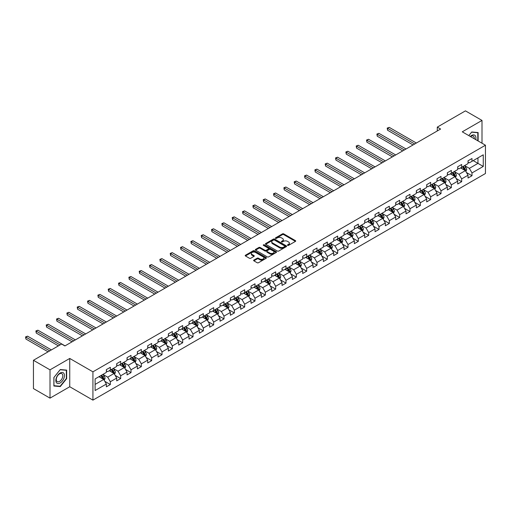 <?xml version="1.0" encoding="UTF-8"?>
<svg xmlns="http://www.w3.org/2000/svg" width="511" height="511" viewBox="0 0 511 511"><rect width="100%" height="100%" fill="white"/><g stroke="black" fill="none" stroke-linecap="round" stroke-linejoin="round"><path stroke-width="0.77" d="M287.616 245.376A0.645 0.37 0 0 0 288.53 245.376L295.435 241.39A0.92 0.53 0 0 0 295.703 241.013A0.92 0.53 0 0 0 295.435 240.636L283.733 233.878A0.92 0.53 0 0 0 282.43 233.878L275.525 237.87A0.645 0.37 0 0 0 276.432 238.394L277.326 237.877A2.945 1.699 0 0 1 281.491 237.877L282.462 238.439A2.945 1.699 0 0 1 283.324 239.646A2.945 1.699 0 0 1 282.462 240.847L281.574 241.358A0.645 0.37 0 0 0 282.481 241.888L283.375 241.371A2.945 1.699 0 0 1 287.533 241.371L288.511 241.933A2.945 1.699 0 0 1 289.373 243.134A2.945 1.699 0 0 1 288.511 244.335L287.616 244.852A0.645 0.37 0 0 0 287.616 245.376L287.616 244.852M253.89 260.08A0.92 0.53 0 0 0 253.622 260.457A0.92 0.53 0 0 0 253.89 260.834L257.174 262.731A0.92 0.53 0 0 0 258.477 262.731L266.148 258.298A0.92 0.53 0 0 0 266.416 257.921A0.92 0.53 0 0 0 266.148 257.55L254.44 250.792A0.92 0.53 0 0 0 253.143 250.792L245.472 255.219A0.92 0.53 0 0 0 245.203 255.596A0.92 0.53 0 0 0 245.472 255.973L249.438 258.259A0.92 0.53 0 0 0 250.735 258.259L254.018 256.369A0.92 0.53 0 0 0 254.286 255.992A0.92 0.53 0 0 0 254.018 255.615L252.051 254.478A2.459 1.418 0 0 1 251.335 253.475A2.459 1.418 0 0 1 252.849 252.166A2.459 1.418 0 0 1 255.532 252.472L263.235 256.918A2.459 1.418 0 0 1 263.957 257.921A2.459 1.418 0 0 1 262.437 259.237A2.459 1.418 0 0 1 259.76 258.93L258.477 258.189A0.92 0.53 0 0 0 257.174 258.189L253.89 260.08L253.89 260.834L257.174 258.949L257.174 258.189M69.745 358.447L50.008 369.843L33.445 360.281L33.445 388.584L50.008 398.139L69.745 386.744L92.925 400.132L92.925 371.829L69.745 358.447L69.745 386.744M482.007 143.221L482.007 120.43L462.27 131.825L485.45 145.213L92.925 371.829M482.007 120.43L465.444 110.868L437.295 127.124L437.295 130.944M33.445 360.281L61.595 344.031L64.91 345.941L440.61 129.034L437.295 127.124M277.396 251.054A0.92 0.53 0 0 0 278.693 251.054L286.364 246.628A0.92 0.53 0 0 0 286.633 246.251A0.92 0.53 0 0 0 286.364 245.874L274.663 239.116A0.92 0.53 0 0 0 273.359 239.116L265.688 243.549A0.92 0.53 0 0 0 265.42 243.919A0.92 0.53 0 0 0 265.688 244.296L277.396 251.054M263.702 245.516A0.645 0.37 0 0 1 264.359 245.606L276.247 252.466L268.582 256.892A0.92 0.53 0 0 1 267.285 256.892L255.583 250.135L258.866 248.25L258.866 247.49L255.583 249.381A0.92 0.53 0 0 0 255.308 249.758A0.92 0.53 0 0 0 255.583 250.135L255.583 249.381M258.866 248.25A0.92 0.53 0 0 1 260.163 248.25L260.163 247.49A0.92 0.53 0 0 0 258.866 247.49M260.163 247.49L264.909 250.23A0.92 0.53 0 0 0 266.212 250.23L268.39 248.972A0.92 0.53 0 0 0 268.658 248.595A0.92 0.53 0 0 0 268.39 248.218L263.446 245.369A0.645 0.37 0 0 1 264.359 244.839L276.253 251.712A0.92 0.53 0 0 1 276.528 252.089A0.92 0.53 0 0 1 276.253 252.46L276.253 251.712M92.925 400.132L485.45 173.51L485.45 145.213M104.819 381.334L110.344 384.528L110.344 381.736L116.706 378.063L116.706 380.855L120.679 378.562L120.679 375.77L127.041 372.097L127.041 374.889L131.014 372.596L131.014 369.804L137.37 366.132L137.37 368.923L141.349 366.63L141.349 363.838L147.705 360.166L147.705 362.957L151.678 360.664L151.678 357.872L158.04 354.2L158.04 356.991L162.013 354.698L162.013 351.907L168.368 348.234L168.368 351.031L172.348 348.732L172.348 345.941L178.703 342.268L178.703 345.066L182.676 342.766L182.676 339.975L189.038 336.308L189.038 339.1L193.011 336.8L193.011 334.009L199.373 330.342L199.373 333.134L203.346 330.834L203.346 328.043L209.702 324.376L209.702 327.168L213.675 324.868L213.675 322.077L220.037 318.41L220.037 321.202L224.01 318.902L224.01 316.111L230.372 312.445L230.372 315.236L234.345 312.936L234.345 310.145L240.7 306.479L240.7 309.27L244.68 306.97L244.68 304.179L251.035 300.513L251.035 303.304L255.008 301.011L255.008 298.213L261.37 294.547L261.37 297.338L265.343 295.045L265.343 292.254L271.699 288.581L271.699 291.372L275.678 289.079L275.678 286.288L282.034 282.615L282.034 285.406L286.007 283.113L286.007 280.322L292.369 276.649L292.369 279.44L296.342 277.147L296.342 274.356L302.704 270.683L302.704 273.474L306.677 271.181L306.677 268.39L313.032 264.717L313.032 267.509L317.005 265.215L317.005 262.424L323.367 258.751L323.367 261.543L327.34 259.249L327.34 256.458L333.702 252.785L333.702 255.577L337.675 253.284L337.675 250.492L344.031 246.819L344.031 249.611L348.01 247.318L348.01 244.526L354.366 240.853L354.366 243.645L358.339 241.352L358.339 238.56L364.701 234.888L364.701 237.679L368.674 235.386L368.674 232.594L375.029 228.922L375.029 231.713L379.009 229.42L379.009 226.629L385.364 222.956L385.364 225.747L389.337 223.454L389.337 220.663L395.699 216.99L395.699 219.781L399.672 217.488L399.672 214.697L406.034 211.024L406.034 213.815L410.007 211.522L410.007 208.731L416.363 205.058L416.363 207.849L420.336 205.556L420.336 202.765L426.698 199.092L426.698 201.883L430.671 199.59L430.671 196.799L437.033 193.126L437.033 195.917L441.006 193.624L441.006 190.833L447.361 187.16L447.361 189.951L451.341 187.658L451.341 184.867L457.696 181.194L457.696 183.986L461.669 181.692L461.669 178.901L468.031 175.228L468.031 178.02L472.004 175.727L472.004 172.935L483.265 166.433L483.265 154.807L477.964 157.867L477.964 163.373L483.265 166.433M110.344 384.528L106.371 386.821L106.371 384.029L95.11 390.532L95.11 378.907L106.371 372.404L106.371 369.613L110.344 367.32L110.344 370.111L116.706 366.438L116.706 363.647L120.679 361.354L120.679 364.145L127.041 360.472L127.041 357.681L131.014 355.388L131.014 358.179L137.37 354.506L137.37 351.715L141.349 349.422L141.349 352.213L147.705 348.54L147.705 345.749L151.678 343.456L151.678 346.247L158.04 342.574L158.04 339.783L162.013 337.49L162.013 340.281L168.368 336.608L168.368 333.817L172.348 331.524L172.348 334.315L178.703 330.643L178.703 327.851L182.676 325.558L182.676 328.349L189.038 324.677L189.038 321.885L193.011 319.592L193.011 322.384L199.373 318.711L199.373 315.919L203.346 313.626L203.346 316.418L209.702 312.751L209.702 309.953L213.675 307.66L213.675 310.452L220.037 306.785L220.037 303.988L224.01 301.694L224.01 304.486L230.372 300.819L230.372 298.028L234.345 295.728L234.345 298.52L240.7 294.853L240.7 292.062L244.68 289.763L244.68 292.554L251.035 288.887L251.035 286.096L255.008 283.797L255.008 286.588L261.37 282.922L261.37 280.13L265.343 277.831L265.343 280.622L271.699 276.956L271.699 274.164L275.678 271.865L275.678 274.656L282.034 270.99L282.034 268.198L286.007 265.899L286.007 268.69L292.369 265.024L292.369 262.232L296.342 259.933L296.342 262.731L302.704 259.058L302.704 256.267L306.677 253.973L306.677 256.765L313.032 253.092L313.032 250.301L317.005 248.007L317.005 250.799L323.367 247.126L323.367 244.335L327.34 242.042L327.34 244.833L333.702 241.16L333.702 238.369L337.675 236.076L337.675 238.867L344.031 235.194L344.031 232.403L348.01 230.11L348.01 232.901L354.366 229.228L354.366 226.437L358.339 224.144L358.339 226.935L364.701 223.262L364.701 220.471L368.674 218.178L368.674 220.969L375.029 217.296L375.029 214.505L379.009 212.212L379.009 215.003L385.364 211.33L385.364 208.539L389.337 206.246L389.337 209.037L395.699 205.365L395.699 202.573L399.672 200.28L399.672 203.071L406.034 199.399L406.034 196.607L410.007 194.314L410.007 197.105L416.363 193.433L416.363 190.641L420.336 188.348L420.336 191.14L426.698 187.467L426.698 184.675L430.671 182.382L430.671 185.174L437.033 181.501L437.033 178.709L441.006 176.416L441.006 179.208L447.361 175.535L447.361 172.744L451.341 170.45L451.341 173.242L457.696 169.569L457.696 166.778L461.669 164.485L461.669 167.276L468.031 163.603L468.031 160.812L472.004 158.519L472.004 161.31L483.265 154.807M109.29 370.724L114.055 373.477L107.7 377.15L102.928 374.397M106.371 370.877L107.7 371.638L110.344 370.111M107.7 377.15L110.344 381.736M114.055 373.477L116.706 378.063M119.619 364.758L124.39 367.511L118.028 371.184L113.263 368.431M116.706 364.911L118.028 365.672L120.679 364.145M118.028 371.184L120.679 375.77M124.39 367.511L127.041 372.097M129.954 358.792L134.725 361.545L128.363 365.218L123.592 362.465M127.041 358.946L128.363 359.712L131.014 358.179M128.363 365.218L131.014 369.804M134.725 361.545L137.37 366.132M140.289 352.826L145.054 355.579L138.698 359.252L133.927 356.499M137.37 352.98L138.698 353.746L141.349 352.213M138.698 359.252L141.349 363.838M145.054 355.579L147.705 360.166M150.617 346.86L155.389 349.613L149.027 353.286L144.262 350.533M147.705 347.014L149.027 347.78L151.678 346.247M149.027 353.286L151.678 357.872M155.389 349.613L158.04 354.2M160.952 340.894L165.724 343.648L159.362 347.32L154.597 344.567M158.04 341.048L159.362 341.814L162.013 340.281M159.362 347.32L162.013 351.907M165.724 343.648L168.368 348.234M171.287 334.929L176.052 337.682L169.697 341.354L164.925 338.601M168.368 335.082L169.697 335.848L172.348 334.315M169.697 341.354L172.348 345.941M176.052 337.682L178.703 342.268M181.616 328.963L186.387 331.716L180.032 335.388L175.26 332.635M178.703 329.116L180.032 329.882L182.676 328.349M180.032 335.388L182.676 339.975M186.387 331.716L189.038 336.308M191.951 322.997L196.722 325.75L190.36 329.423L185.595 326.67M189.038 323.15L190.36 323.917L193.011 322.384M190.36 329.423L193.011 334.009M196.722 325.75L199.373 330.342M202.286 317.031L207.051 319.784L200.695 323.457L195.924 320.704M199.373 317.184L200.695 317.951L203.346 316.418M200.695 323.457L203.346 328.043M207.051 319.784L209.702 324.376M212.621 311.065L217.386 313.818L211.03 317.491L206.259 314.738M209.702 311.218L211.03 311.985L213.675 310.452M211.03 317.491L213.675 322.077M217.386 313.818L220.037 318.41M222.949 305.099L227.721 307.852L221.359 311.525L216.594 308.772M220.037 305.252L221.359 306.019L224.01 304.486M221.359 311.525L224.01 316.111M227.721 307.852L230.372 312.445M233.284 299.133L238.056 301.886L231.694 305.559L226.922 302.806M230.372 299.286L231.694 300.053L234.345 298.52M231.694 305.559L234.345 310.145M238.056 301.886L240.7 306.479M243.619 293.167L248.384 295.92L242.029 299.593L237.257 296.84M240.7 293.32L242.029 294.087L244.68 292.554M242.029 299.593L244.68 304.179M248.384 295.92L251.035 300.513M253.948 287.201L258.719 289.954L252.357 293.627L247.592 290.874M251.035 287.354L252.357 288.121L255.008 286.588M252.357 293.627L255.008 298.213M258.719 289.954L261.37 294.547M264.283 281.235L269.054 283.988L262.692 287.661L257.927 284.908M261.37 281.389L262.692 282.155L265.343 280.622M262.692 287.661L265.343 292.254M269.054 283.988L271.699 288.581M274.618 275.269L279.383 278.022L273.027 281.695L268.256 278.942M271.699 275.423L273.027 276.189L275.678 274.656M273.027 281.695L275.678 286.288M279.383 278.022L282.034 282.615M284.946 269.303L289.718 272.056L283.362 275.729L278.591 272.976M282.034 269.457L283.362 270.223L286.007 268.69M283.362 275.729L286.007 280.322M289.718 272.056L292.369 276.649M295.281 263.337L300.053 266.09L293.691 269.763L288.926 267.01M292.369 263.491L293.691 264.257L296.342 262.731M293.691 269.763L296.342 274.356M300.053 266.09L302.704 270.683M305.616 257.372L310.381 260.125L304.026 263.797L299.254 261.044M302.704 257.525L304.026 258.291L306.677 256.765M304.026 263.797L306.677 268.39M310.381 260.125L313.032 264.717M315.951 251.406L320.716 254.159L314.361 257.831L309.589 255.078M313.032 251.559L314.361 252.325L317.005 250.799M314.361 257.831L317.005 262.424M320.716 254.159L323.367 258.751M326.28 245.44L331.051 248.193L324.689 251.866L319.924 249.113M323.367 245.593L324.689 246.359L327.34 244.833M324.689 251.866L327.34 256.458M331.051 248.193L333.702 252.785M336.615 239.474L341.386 242.233L335.024 245.9L330.253 243.147M333.702 239.627L335.024 240.394L337.675 238.867M335.024 245.9L337.675 250.492M341.386 242.233L344.031 246.819M346.95 233.508L351.715 236.267L345.359 239.934L340.588 237.181M344.031 233.661L345.359 234.428L348.01 232.901M345.359 239.934L348.01 244.526M351.715 236.267L354.366 240.853M357.278 227.548L362.05 230.301L355.688 233.968L350.923 231.215M354.366 227.695L355.688 228.462L358.339 226.935M355.688 233.968L358.339 238.56M362.05 230.301L364.701 234.888M367.613 221.582L372.385 224.335L366.023 228.002L361.251 225.249M364.701 221.729L366.023 222.496L368.674 220.969M366.023 228.002L368.674 232.594M372.385 224.335L375.029 228.922M377.948 215.616L382.713 218.369L376.358 222.036L371.586 219.283M375.029 215.77L376.358 216.53L379.009 215.003M376.358 222.036L379.009 226.629M382.713 218.369L385.364 222.956M388.277 209.651L393.048 212.404L386.693 216.07L381.921 213.317M385.364 209.804L386.693 210.564L389.337 209.037M386.693 216.07L389.337 220.663M393.048 212.404L395.699 216.99M398.612 203.685L403.383 206.438L397.021 210.104L392.256 207.351M395.699 203.838L397.021 204.598L399.672 203.071M397.021 210.104L399.672 214.697M403.383 206.438L406.034 211.024M408.947 197.719L413.712 200.472L407.356 204.138L402.585 201.385M406.034 197.872L407.356 198.632L410.007 197.105M407.356 204.138L410.007 208.731M413.712 200.472L416.363 205.058M419.276 191.753L424.047 194.506L417.691 198.179L412.92 195.419M416.363 191.906L417.691 192.666L420.336 191.14M417.691 198.179L420.336 202.765M424.047 194.506L426.698 199.092M429.61 185.787L434.382 188.54L428.02 192.213L423.255 189.453M426.698 185.94L428.02 186.7L430.671 185.174M428.02 192.213L430.671 196.799M434.382 188.54L437.033 193.126M439.945 179.821L444.717 182.574L438.355 186.247L433.584 183.494M437.033 179.974L438.355 180.734L441.006 179.208M438.355 186.247L441.006 190.833M444.717 182.574L447.361 187.16M450.28 173.855L455.046 176.608L448.69 180.281L443.918 177.528M447.361 174.008L448.69 174.768L451.341 173.242M448.69 180.281L451.341 184.867M455.046 176.608L457.696 181.194M460.609 167.889L465.38 170.642L459.019 174.315L454.253 171.562M457.696 168.042L459.019 168.809L461.669 167.276M459.019 174.315L461.669 178.901M465.38 170.642L468.031 175.228M473.199 160.62L477.964 163.373L469.353 168.349L464.582 165.596M468.031 162.076L469.353 162.843L472.004 161.31M469.353 168.349L472.004 172.935M50.008 369.843L50.008 398.139M95.11 384.413L103.727 379.443L98.955 376.69M103.727 379.443L106.371 384.029M466.473 172.533L472.004 175.727M456.138 178.499L461.669 181.692M445.809 184.465L451.341 187.658M435.474 190.431L441.006 193.624M425.139 196.396L430.671 199.59M414.811 202.362L420.336 205.556M404.476 208.328L410.007 211.522M394.141 214.294L399.672 217.488M383.806 220.26L389.337 223.454M373.477 226.226L379.009 229.42M363.142 232.192L368.674 235.386M352.807 238.158L358.339 241.352M342.479 244.124L348.01 247.318M332.144 250.09L337.675 253.284M321.809 256.056L327.34 259.249M311.48 262.022L317.005 265.215M301.145 267.988L306.677 271.181M290.81 273.953L296.342 277.147M280.475 279.919L286.007 283.113M270.147 285.885L275.678 289.079M259.812 291.851L265.343 295.045M249.477 297.817L255.008 301.011M239.148 303.783L244.68 306.97M228.813 309.749L234.345 312.936M218.478 315.715L224.01 318.902M208.149 321.675L213.675 324.868M197.814 327.64L203.346 330.834M187.48 333.606L193.011 336.8M177.151 339.572L182.676 342.766M166.816 345.538L172.348 348.732M156.481 351.504L162.013 354.698M146.146 357.47L151.678 360.664M135.817 363.436L141.349 366.63M125.482 369.402L131.014 372.596M115.147 375.368L120.679 378.562M478.13 140.985L478.13 132.553L471.736 131.985L468.823 135.613M53.879 386.016L60.272 386.591L66.666 378.638L66.666 370.111L60.272 369.542L53.879 377.495L53.879 386.016M66.334 378.447L66.666 378.638M59.595 386.195L60.272 386.591M287.872 245.465L288.511 245.101A2.945 1.699 0 0 0 289.373 243.9L289.373 243.134M283.324 239.646L283.324 240.406A2.945 1.699 0 0 1 282.462 241.607L281.829 241.978M295.435 240.636L295.435 241.39L283.733 234.645A0.92 0.53 0 0 0 282.43 234.645L275.78 238.484M286.364 245.874L286.364 246.628L274.663 239.883A0.92 0.53 0 0 0 273.359 239.883L265.701 244.303L265.688 243.549M284.742 246.513A0.645 0.37 0 0 0 284.742 245.989L274.471 240.055A0.645 0.37 0 0 0 273.557 240.055L272.612 240.598A2.945 1.699 0 0 0 271.75 241.799A2.945 1.699 0 0 0 272.612 243L279.638 247.056A2.945 1.699 0 0 0 283.797 247.056L284.742 246.513L284.742 247.279A0.645 0.37 0 0 0 284.927 247.017L284.927 246.251M271.75 241.799L271.75 242.565A2.945 1.699 0 0 0 272.612 243.766L272.612 243M284.742 247.279L283.797 247.822A2.945 1.699 0 0 1 279.638 247.822L272.612 243.766M260.163 248.25L264.909 250.99A0.92 0.53 0 0 0 266.212 250.99L268.39 249.738A0.92 0.53 0 0 0 268.658 249.362L268.658 248.595M269.834 253.073A2.459 1.418 0 0 0 272.516 253.379A2.459 1.418 0 0 0 274.037 252.07A2.459 1.418 0 0 0 273.315 251.061L270.6 249.496A0.92 0.53 0 0 0 269.297 249.496L267.119 250.754A0.92 0.53 0 0 0 266.851 251.131A0.92 0.53 0 0 0 267.119 251.508L269.834 253.073L269.834 253.839A2.459 1.418 0 0 0 272.516 254.146A2.459 1.418 0 0 0 274.037 252.83L274.037 252.07M266.851 251.131L266.851 251.891A0.92 0.53 0 0 0 267.119 252.268L267.119 251.508M269.834 253.839L267.119 252.268M263.957 257.921L263.957 258.687A2.459 1.418 0 0 1 262.437 260.003A2.459 1.418 0 0 1 259.76 259.69L258.477 258.949A0.92 0.53 0 0 0 257.174 258.949M251.335 253.475L251.335 254.242A2.459 1.418 0 0 0 252.051 255.245L252.051 254.478M254.005 256.375L252.051 255.245M266.148 257.55L266.148 258.298L254.44 251.559A0.92 0.53 0 0 0 253.143 251.559L245.484 255.979L245.472 255.219M465.904 171.549L466.69 169.563A2.485 1.431 -120 0 0 465.898 167.448L464.531 165.621M462.148 168.777L461.222 167.538M416.363 143.029L389.229 127.36L387.568 128.318L387.568 130.228L413.054 144.945M462.481 166.81L463.847 168.636A2.485 1.431 60 0 1 464.556 170.125L465.349 169.671A2.485 1.431 -120 0 0 464.64 168.176L463.273 166.35M462.653 166.707L464.167 168.732A1.265 0.728 60 0 1 464.397 169.115L465.349 169.671M387.568 130.228L387.204 128.108L414.708 143.987M387.204 128.108L389.229 127.36M477.389 132.49L477.798 132.726L477.798 140.793M468.836 135.619L471.608 132.17L477.798 132.726M475.703 139.586A6.087 3.513 120 0 0 474.649 135.16A6.087 3.513 120 0 0 470.292 136.456M474.234 138.737A4.612 2.664 120 0 0 473.307 136.092A4.612 2.664 120 0 0 470.554 136.609M60.138 382.963A6.087 3.513 120 0 0 64.443 375.502A6.087 3.513 120 0 0 60.138 373.017A6.087 3.513 120 0 0 55.833 380.471A6.087 3.513 120 0 0 60.138 382.963M59.538 381.404A4.612 2.664 120 0 0 62.546 377.342A4.612 2.664 120 0 0 61.837 373.65A4.612 2.664 120 0 0 59.538 373.873A4.612 2.664 120 0 0 56.523 377.936A4.612 2.664 120 0 0 57.232 381.634A4.612 2.664 120 0 0 59.538 381.404M53.949 377.437L60.138 369.734L66.334 370.283L66.334 378.542L60.138 386.246L53.949 385.69L53.949 377.437M65.919 370.047L66.334 370.283M455.569 177.515L456.361 175.529A2.485 1.431 -120 0 0 455.563 173.414L454.196 171.587M451.813 174.743L450.887 173.504M406.028 148.995L378.894 133.326L377.239 134.284L377.239 136.194L402.719 150.911M452.146 172.775L453.513 174.602A2.485 1.431 60 0 1 454.222 176.091L455.02 175.637A2.485 1.431 -120 0 0 454.305 174.142L452.938 172.316M452.318 172.673L453.838 174.698A1.265 0.728 60 0 1 454.062 175.081L455.02 175.637M377.239 136.194L376.875 134.074L404.373 149.953M376.875 134.074L378.894 133.326M445.234 183.481L446.026 181.494A2.485 1.431 -120 0 0 445.234 179.38L443.867 177.553M441.485 180.709L440.552 179.47M395.699 154.961L368.559 139.292L366.904 140.25L366.904 142.16L392.384 156.877M441.811 178.741L443.178 180.568A2.485 1.431 60 0 1 443.893 182.057L444.685 181.603A2.485 1.431 -120 0 0 443.976 180.108L442.609 178.282M441.983 178.639L443.503 180.664A1.265 0.728 60 0 1 443.733 181.047L444.685 181.603M366.904 142.16L366.54 140.04L394.045 155.919M366.54 140.04L368.559 139.292M434.906 189.447L435.691 187.46A2.485 1.431 -120 0 0 434.899 185.346L433.532 183.519M431.15 186.675L430.224 185.436M385.364 160.927L358.23 145.258L356.569 146.216L356.569 148.126L382.056 162.843M431.482 184.707L432.849 186.534A2.485 1.431 60 0 1 433.558 188.022L434.35 187.569A2.485 1.431 -120 0 0 433.641 186.074L432.274 184.247M431.654 184.605L433.168 186.63A1.265 0.728 60 0 1 433.398 187.013L434.35 187.569M356.569 148.126L356.205 146.005L383.71 161.885M356.205 146.005L358.23 145.258M424.571 195.413L425.356 193.426A2.485 1.431 -120 0 0 424.564 191.312L423.197 189.485M420.815 192.641L419.889 191.401M375.029 166.893L347.895 151.224L346.241 152.182L346.241 154.092L371.721 168.809M421.147 190.673L422.514 192.5A2.485 1.431 60 0 1 423.223 193.988L424.021 193.528A2.485 1.431 -120 0 0 423.306 192.04L421.939 190.213M421.32 190.571L422.833 192.596A1.265 0.728 60 0 1 423.063 192.979L424.021 193.528M346.241 154.092L345.877 151.971L373.375 167.851M345.877 151.971L347.895 151.224M414.236 201.379L415.028 199.392A2.485 1.431 -120 0 0 414.236 197.278L412.869 195.451M410.486 198.607L409.554 197.367M364.701 172.859L337.56 157.19L335.906 158.148L335.906 160.058L361.386 174.768M410.812 196.639L412.179 198.466A2.485 1.431 60 0 1 412.888 199.954L413.686 199.494A2.485 1.431 -120 0 0 412.977 198.006L411.611 196.179M410.985 196.537L412.505 198.562A1.265 0.728 60 0 1 412.735 198.945L413.686 199.494M335.906 160.058L335.542 157.937L363.04 173.817M335.542 157.937L337.56 157.19M403.907 207.345L404.693 205.358A2.485 1.431 -120 0 0 403.901 203.244L402.534 201.417M400.151 204.572L399.219 203.333M354.366 178.824L327.232 163.156L325.571 164.114L325.571 166.024L351.057 180.734M400.483 202.605L401.85 204.432A2.485 1.431 60 0 1 402.559 205.92L403.351 205.46A2.485 1.431 -120 0 0 402.642 203.972L401.276 202.145M400.656 202.503L402.17 204.528A1.265 0.728 60 0 1 402.4 204.911L403.351 205.46M325.571 166.024L325.207 163.903L352.711 179.783M325.207 163.903L327.232 163.156M393.572 213.311L394.358 211.324A2.485 1.431 -120 0 0 393.566 209.21L392.199 207.383M389.816 210.538L388.89 209.299M344.031 184.79L316.897 169.122L315.242 170.08L315.242 171.99L340.722 186.7M390.149 208.571L391.515 210.391A2.485 1.431 60 0 1 392.224 211.886L393.023 211.426A2.485 1.431 -120 0 0 392.307 209.938L390.941 208.111M390.321 208.469L391.835 210.494A1.265 0.728 60 0 1 392.065 210.877L393.023 211.426M315.242 171.99L314.878 169.869L342.376 185.749M314.878 169.869L316.897 169.122M383.237 219.276L384.029 217.29A2.485 1.431 -120 0 0 383.237 215.176L381.87 213.349M379.481 216.504L378.555 215.265M333.702 190.756L306.562 175.088L304.907 176.046L304.907 177.956L330.387 192.666M379.814 214.537L381.18 216.357A2.485 1.431 60 0 1 381.889 217.852L382.688 217.392A2.485 1.431 -120 0 0 381.979 215.904L380.612 214.077M379.986 214.435L381.506 216.46A1.265 0.728 60 0 1 381.736 216.843L382.688 217.392M304.907 177.956L304.543 175.835L332.041 191.714M304.543 175.835L306.562 175.088M372.909 225.242L373.694 223.256A2.485 1.431 -120 0 0 372.902 221.142L371.535 219.315M369.153 222.47L368.22 221.225M323.367 196.722L296.227 181.054L294.572 182.012L294.572 183.922L320.052 198.632M369.479 220.503L370.845 222.323A2.485 1.431 60 0 1 371.561 223.818L372.353 223.358A2.485 1.431 -120 0 0 371.644 221.87L370.277 220.043M369.651 220.401L371.171 222.426A1.265 0.728 60 0 1 371.401 222.809L372.353 223.358M294.572 183.922L294.208 181.801L321.713 197.68M294.208 181.801L296.227 181.054M362.574 231.202L363.359 229.222A2.485 1.431 -120 0 0 362.567 227.108L361.2 225.281M358.818 228.436L357.892 227.191M313.032 202.688L285.898 187.02L284.237 187.978L284.237 189.888L309.723 204.598M359.15 226.469L360.517 228.289A2.485 1.431 60 0 1 361.226 229.784L362.018 229.324A2.485 1.431 -120 0 0 361.309 227.836L359.942 226.009M359.322 226.367L360.836 228.391A1.265 0.728 60 0 1 361.066 228.775L362.018 229.324M284.237 189.888L283.873 187.767L311.378 203.646M283.873 187.767L285.898 187.02M352.239 237.168L353.031 235.188A2.485 1.431 -120 0 0 352.239 233.073L350.865 231.247M348.483 234.396L347.557 233.157M302.704 208.654L275.563 192.986L273.909 193.944L273.909 195.854L299.389 210.564M348.815 232.435L350.182 234.255A2.485 1.431 60 0 1 350.891 235.75L351.689 235.29A2.485 1.431 -120 0 0 350.974 233.802L349.607 231.975M348.987 232.333L350.508 234.357A1.265 0.728 60 0 1 350.738 234.741L351.689 235.29M273.909 195.854L273.545 193.733L301.043 209.612M273.545 193.733L275.563 192.986M341.904 243.134L342.696 241.154A2.485 1.431 -120 0 0 341.904 239.039L340.537 237.213M338.154 240.362L337.222 239.122M292.369 214.62L265.228 198.951L263.574 199.91L263.574 201.819L289.054 216.53M338.48 238.401L339.847 240.221A2.485 1.431 60 0 1 340.562 241.716L341.354 241.256A2.485 1.431 -120 0 0 340.645 239.761L339.278 237.941M338.652 238.298L340.173 240.323A1.265 0.728 60 0 1 340.403 240.707L341.354 241.256M263.574 201.819L263.21 199.699L290.714 215.578M263.21 199.699L265.228 198.951M331.575 249.1L332.361 247.12A2.485 1.431 -120 0 0 331.569 245.005L330.202 243.179M327.819 246.328L326.893 245.088M282.034 220.586L254.9 204.917L253.239 205.876L253.239 207.785L278.725 222.496M328.151 244.367L329.518 246.187A2.485 1.431 60 0 1 330.227 247.682L331.019 247.222A2.485 1.431 -120 0 0 330.31 245.727L328.943 243.907M328.324 244.264L329.838 246.289A1.265 0.728 60 0 1 330.068 246.672L331.019 247.222M253.239 207.785L252.875 205.665L280.379 221.544M252.875 205.665L254.9 204.917M321.24 255.066L322.026 253.086A2.485 1.431 -120 0 0 321.234 250.971L319.867 249.144M317.484 252.293L316.558 251.054M271.699 226.552L244.565 210.883L242.91 211.841L242.91 213.751L268.39 228.462M317.816 250.333L319.183 252.153A2.485 1.431 60 0 1 319.892 253.648L320.691 253.188A2.485 1.431 -120 0 0 319.975 251.693L318.609 249.873M317.989 250.23L319.503 252.255A1.265 0.728 60 0 1 319.733 252.638L320.691 253.188M242.91 213.751L242.546 211.631L270.044 227.51M242.546 211.631L244.565 210.883M310.905 261.032L311.697 259.051A2.485 1.431 -120 0 0 310.905 256.937L309.538 255.11M307.156 258.259L306.223 257.02M261.37 232.518L234.23 216.849L232.575 217.807L232.575 219.717L258.055 234.428M307.481 256.298L308.848 258.119A2.485 1.431 60 0 1 309.564 259.614L310.356 259.154A2.485 1.431 -120 0 0 309.647 257.659L308.28 255.839M307.654 256.196L309.174 258.221A1.265 0.728 60 0 1 309.404 258.604L310.356 259.154M232.575 219.717L232.211 217.597L259.709 233.47M232.211 217.597L234.23 216.849M300.577 266.998L301.362 265.017A2.485 1.431 -120 0 0 300.57 262.903L299.203 261.076M296.821 264.225L295.895 262.986M251.035 238.484L223.901 222.815L222.24 223.773L222.24 225.683L247.726 240.394M297.153 262.264L298.52 264.085A2.485 1.431 60 0 1 299.229 265.579L300.021 265.12A2.485 1.431 -120 0 0 299.312 263.625L297.945 261.804M297.325 262.162L298.839 264.187A1.265 0.728 60 0 1 299.069 264.57L300.021 265.12M222.24 225.683L221.876 223.562L249.381 239.435M221.876 223.562L223.901 222.815M290.242 272.963L291.027 270.983A2.485 1.431 -120 0 0 290.235 268.869L288.868 267.042M286.486 270.191L285.56 268.952M240.7 244.45L213.566 228.781L211.912 229.739L211.912 231.649L237.391 246.359M286.818 268.224L288.185 270.051A2.485 1.431 60 0 1 288.894 271.545L289.692 271.086A2.485 1.431 -120 0 0 288.977 269.591L287.61 267.77M286.99 268.128L288.504 270.153A1.265 0.728 60 0 1 288.734 270.536L289.692 271.086M211.912 231.649L211.548 229.528L239.046 245.401M211.548 229.528L213.566 228.781M279.907 278.929L280.699 276.943A2.485 1.431 -120 0 0 279.907 274.835L278.54 273.008M276.151 276.157L275.225 274.918M230.372 250.416L203.231 234.747L201.577 235.705L201.577 237.615L227.056 252.325M276.483 274.19L277.85 276.017A2.485 1.431 60 0 1 278.559 277.511L279.357 277.051A2.485 1.431 -120 0 0 278.648 275.557L277.281 273.736M276.655 274.094L278.176 276.119A1.265 0.728 60 0 1 278.406 276.502L279.357 277.051M201.577 237.615L201.213 235.494L228.711 251.367M201.213 235.494L203.231 234.747M269.578 284.895L270.364 282.909A2.485 1.431 -120 0 0 269.572 280.801L268.205 278.974M265.822 282.123L264.89 280.884M220.037 256.381L192.896 240.713L191.242 241.671L191.242 243.581L216.721 258.291M266.148 280.156L267.515 281.983A2.485 1.431 60 0 1 268.23 283.477L269.022 283.017A2.485 1.431 -120 0 0 268.313 281.523L266.946 279.702M266.327 280.06L267.841 282.085A1.265 0.728 60 0 1 268.071 282.468L269.022 283.017M191.242 243.581L190.878 241.46L218.382 257.333M190.878 241.46L192.896 240.713M259.243 290.861L260.029 288.875A2.485 1.431 -120 0 0 259.237 286.76L257.87 284.94M255.487 288.089L254.561 286.85M209.702 262.347L182.568 246.679L180.913 247.631L180.913 249.547L206.393 264.257M255.819 286.122L257.186 287.949A2.485 1.431 60 0 1 257.895 289.443L258.687 288.983A2.485 1.431 -120 0 0 257.978 287.489L256.611 285.668M255.992 286.026L257.506 288.051A1.265 0.728 60 0 1 257.736 288.434L258.687 288.983M180.913 249.547L180.543 247.426L208.047 263.299M180.543 247.426L182.568 246.679M248.908 296.827L249.7 294.841A2.485 1.431 -120 0 0 248.908 292.726L247.541 290.906M245.152 294.055L244.226 292.816M199.373 268.313L172.233 252.645L170.578 253.597L170.578 255.513L196.058 270.223M245.484 292.088L246.851 293.914A2.485 1.431 60 0 1 247.56 295.409L248.359 294.949A2.485 1.431 -120 0 0 247.65 293.455L246.276 291.634M245.657 291.992L247.177 294.017A1.265 0.728 60 0 1 247.407 294.4L248.359 294.949M170.578 255.513L170.214 253.392L197.712 269.265M170.214 253.392L172.233 252.645M238.58 302.793L239.365 300.807A2.485 1.431 -120 0 0 238.573 298.692L237.206 296.872M234.824 300.021L233.891 298.782M189.038 274.279L161.898 258.611L160.243 259.562L160.243 261.479L185.723 276.189M235.149 298.054L236.516 299.88A2.485 1.431 60 0 1 237.232 301.375L238.024 300.915A2.485 1.431 -120 0 0 237.315 299.42L235.948 297.594M235.322 297.958L236.842 299.983A1.265 0.728 60 0 1 237.072 300.366L238.024 300.915M160.243 261.479L159.879 259.358L187.384 275.231M159.879 259.358L161.898 258.611M228.245 308.759L229.03 306.772A2.485 1.431 -120 0 0 228.238 304.658L226.871 302.838M224.489 305.987L223.562 304.748M178.703 280.245L151.569 264.577L149.908 265.528L149.908 267.445L175.394 282.155M224.821 304.019L226.188 305.846A2.485 1.431 60 0 1 226.897 307.341L227.689 306.881A2.485 1.431 -120 0 0 226.98 305.386L225.613 303.56M224.993 303.924L226.507 305.948A1.265 0.728 60 0 1 226.737 306.332L227.689 306.881M149.908 267.445L149.544 265.318L177.049 281.197M149.544 265.318L151.569 264.577M217.91 314.725L218.695 312.738A2.485 1.431 -120 0 0 217.903 310.624L216.536 308.804M214.154 311.953L213.228 310.714M168.368 286.211L141.234 270.543L139.58 271.494L139.58 273.411L165.059 288.121M214.486 309.985L215.853 311.812A2.485 1.431 60 0 1 216.562 313.307L217.36 312.847A2.485 1.431 -120 0 0 216.645 311.352L215.278 309.525M214.658 309.89L216.172 311.914A1.265 0.728 60 0 1 216.402 312.298L217.36 312.847M139.58 273.411L139.216 271.284L166.714 287.163M139.216 271.284L141.234 270.543M207.575 320.691L208.367 318.704A2.485 1.431 -120 0 0 207.575 316.59L206.208 314.77M203.825 317.919L202.893 316.679M158.04 292.177L130.899 276.508L129.245 277.46L129.245 279.376L154.724 294.087M204.151 315.951L205.518 317.778A2.485 1.431 60 0 1 206.233 319.273L207.025 318.813A2.485 1.431 -120 0 0 206.316 317.318L204.949 315.491M204.323 315.855L205.844 317.88A1.265 0.728 60 0 1 206.074 318.264L207.025 318.813M129.245 279.376L128.881 277.249L156.385 293.129M128.881 277.249L130.899 276.508M197.246 326.657L198.032 324.67A2.485 1.431 -120 0 0 197.24 322.556L195.873 320.736M193.49 323.885L192.564 322.645M147.705 298.137L120.57 282.474L118.91 283.426L118.91 285.342L144.396 300.053M193.822 321.917L195.189 323.744A2.485 1.431 60 0 1 195.898 325.239L196.69 324.779A2.485 1.431 -120 0 0 195.981 323.284L194.614 321.457M193.995 321.821L195.509 323.846A1.265 0.728 60 0 1 195.739 324.23L196.69 324.779M118.91 285.342L118.546 283.215L146.05 299.095M118.546 283.215L120.57 282.474M186.911 332.623L187.697 330.636A2.485 1.431 -120 0 0 186.905 328.522L185.538 326.701M183.155 329.851L182.229 328.611M137.37 304.102L110.235 288.44L108.581 289.392L108.581 291.308L134.061 306.019M183.487 327.883L184.854 329.71A2.485 1.431 60 0 1 185.563 331.205L186.362 330.745A2.485 1.431 -120 0 0 185.646 329.25L184.279 327.423M183.66 327.787L185.174 329.806A1.265 0.728 60 0 1 185.404 330.195L186.362 330.745M108.581 291.308L108.217 289.181L135.715 305.061M108.217 289.181L110.235 288.44M176.576 338.589L177.368 336.602A2.485 1.431 -120 0 0 176.576 334.488L175.209 332.667M172.827 335.816L171.894 334.577M127.041 310.068L99.901 294.406L98.246 295.358L98.246 297.274L123.726 311.985M173.152 333.849L174.519 335.676A2.485 1.431 60 0 1 175.228 337.171L176.027 336.711A2.485 1.431 -120 0 0 175.318 335.216L173.951 333.389M173.325 333.753L174.845 335.772A1.265 0.728 60 0 1 175.075 336.161L176.027 336.711M98.246 297.274L97.882 295.147L125.38 311.027M97.882 295.147L99.901 294.406M166.247 344.555L167.033 342.568A2.485 1.431 -120 0 0 166.241 340.454L164.874 338.633M162.492 341.782L161.559 340.543M116.706 316.034L89.566 300.372L87.911 301.324L87.911 303.24L113.391 317.951M162.817 339.815L164.184 341.642A2.485 1.431 60 0 1 164.9 343.137L165.692 342.677A2.485 1.431 -120 0 0 164.983 341.182L163.616 339.355M162.996 339.713L164.51 341.738A1.265 0.728 60 0 1 164.74 342.127L165.692 342.677M87.911 303.24L87.547 301.113L115.052 316.992M87.547 301.113L89.566 300.372M155.912 350.52L156.698 348.534A2.485 1.431 -120 0 0 155.906 346.42L154.539 344.593M152.157 347.748L151.23 346.509M106.371 322L79.237 306.338L77.583 307.29L77.583 309.206L103.062 323.917M152.489 345.781L153.856 347.608A2.485 1.431 60 0 1 154.565 349.102L155.357 348.643A2.485 1.431 -120 0 0 154.648 347.148L153.281 345.321M152.661 345.679L154.175 347.704A1.265 0.728 60 0 1 154.405 348.093L155.357 348.643M77.583 309.206L77.212 307.079L104.717 322.958M77.212 307.079L79.237 306.338M145.578 356.486L146.37 354.5A2.485 1.431 -120 0 0 145.578 352.386L144.211 350.559M141.822 353.714L140.895 352.475M96.042 327.966L68.902 312.298L67.248 313.256L67.248 315.172L92.727 329.882M142.154 351.747L143.521 353.574A2.485 1.431 60 0 1 144.23 355.068L145.028 354.608A2.485 1.431 -120 0 0 144.319 353.114L142.952 351.287M142.326 351.645L143.846 353.669A1.265 0.728 60 0 1 144.076 354.059L145.028 354.608M67.248 315.172L66.884 313.045L94.382 328.924M66.884 313.045L68.902 312.298M135.249 362.452L136.035 360.466A2.485 1.431 -120 0 0 135.243 358.352L133.876 356.525M131.493 359.68L130.561 358.441M85.707 333.932L58.567 318.264L56.913 319.222L56.913 321.132L82.392 335.848M131.819 357.713L133.186 359.54A2.485 1.431 60 0 1 133.901 361.028L134.693 360.574A2.485 1.431 -120 0 0 133.984 359.08L132.617 357.253M131.991 357.611L133.512 359.635A1.265 0.728 60 0 1 133.741 360.019L134.693 360.574M56.913 321.132L56.549 319.011L84.053 334.89M56.549 319.011L58.567 318.264M124.914 368.418L125.7 366.432A2.485 1.431 -120 0 0 124.908 364.317L123.541 362.491M121.158 365.646L120.232 364.407M75.373 339.898L48.238 324.23L46.578 325.188L46.578 327.097L72.064 341.814M121.49 363.679L122.857 365.506A2.485 1.431 60 0 1 123.566 366.994L124.358 366.54A2.485 1.431 -120 0 0 123.649 365.046L122.282 363.219M121.663 363.577L123.177 365.601A1.265 0.728 60 0 1 123.406 365.985L124.358 366.54M46.578 327.097L46.214 324.977L73.718 340.856M46.214 324.977L48.238 324.23M114.579 374.384L115.365 372.398A2.485 1.431 -120 0 0 114.573 370.283L113.206 368.457M110.823 371.612L109.897 370.373M65.038 345.864L37.903 330.195L36.249 331.154L36.249 333.063L58.414 345.864M111.155 369.645L112.522 371.471A2.485 1.431 60 0 1 113.231 372.96L114.03 372.506A2.485 1.431 -120 0 0 113.314 371.012L111.947 369.185M111.328 369.542L112.842 371.567A1.265 0.728 60 0 1 113.072 371.951L114.03 372.506M36.249 333.063L35.885 330.943L60.074 344.912M35.885 330.943L37.903 330.195M104.244 380.35L105.036 378.364A2.485 1.431 -120 0 0 104.244 376.249L102.877 374.422M100.495 377.578L99.562 376.339M51.394 349.92L27.568 336.161L25.914 337.119L25.914 339.029L48.085 351.83M100.82 375.611L102.187 377.437A2.485 1.431 60 0 1 102.903 378.926L103.695 378.472A2.485 1.431 -120 0 0 102.986 376.977L101.619 375.151M100.993 375.508L102.513 377.533A1.265 0.728 60 0 1 102.743 377.916L103.695 378.472M25.914 339.029L25.55 336.909L49.739 350.878M25.55 336.909L27.568 336.161M288.511 245.101L288.511 244.335M281.574 241.888L281.574 241.358M282.462 241.607L282.462 240.847M275.525 238.394L275.525 237.87M282.43 234.645L282.43 233.878M283.733 234.645L283.733 233.878M273.359 239.883L273.359 239.116M274.663 239.883L274.663 239.116M279.638 247.822L279.638 247.056M283.797 247.822L283.797 247.056M264.909 250.99L264.909 250.23M266.212 250.99L266.212 250.23M268.39 249.738L268.39 248.972M264.359 245.606L264.359 244.839M258.477 258.949L258.477 258.189M259.76 259.69L259.76 258.93M254.018 256.369L254.018 255.615M253.143 251.559L253.143 250.792M254.44 251.559L254.44 250.792M465.138 170.502L466.677 169.614M464.64 168.176L465.898 167.448M462.877 169.192L463.847 168.636M454.803 176.467L456.342 175.58M454.305 174.142L455.563 173.414M452.542 175.158L453.513 174.602M444.468 182.433L446.007 181.539M443.976 180.108L445.234 179.38M442.207 181.124L443.178 180.568M434.133 188.399L435.679 187.505M433.641 186.074L434.899 185.346M431.878 187.09L432.849 186.534M423.804 194.365L425.344 193.471M423.306 192.04L424.564 191.312M421.543 193.056L422.514 192.5M413.469 200.331L415.009 199.437M412.977 198.006L414.236 197.278M411.208 199.022L412.179 198.466M403.134 206.297L404.674 205.403M402.642 203.972L403.901 203.244M400.88 204.988L401.85 204.432M392.806 212.263L394.345 211.369M392.307 209.938L393.566 209.21M390.545 210.954L391.515 210.391M382.471 218.223L384.01 217.335M381.979 215.904L383.237 215.176M380.21 216.92L381.18 216.357M372.136 224.188L373.675 223.301M371.644 221.87L372.902 221.142M369.875 222.885L370.845 222.323M361.807 230.154L363.347 229.267M361.309 227.836L362.567 227.108M359.546 228.851L360.517 228.289M351.472 236.12L353.012 235.232M350.974 233.802L352.239 233.073M349.211 234.817L350.182 234.255M341.137 242.086L342.677 241.198M340.645 239.761L341.904 239.039M338.876 240.783L339.847 240.221M330.802 248.052L332.348 247.164M330.31 245.727L331.569 245.005M328.547 246.749L329.518 246.187M320.474 254.018L322.013 253.13M319.975 251.693L321.234 250.971M318.212 252.715L319.183 252.153M310.139 259.984L311.678 259.096M309.647 257.659L310.905 256.937M307.877 258.681L308.848 258.119M299.804 265.95L301.343 265.062M299.312 263.625L300.57 262.903M297.549 264.647L298.52 264.085M289.475 271.916L291.015 271.028M288.977 269.591L290.235 268.869M287.214 270.613L288.185 270.051M279.14 277.882L280.68 276.994M278.648 275.557L279.907 274.835M276.879 276.579L277.85 276.017M268.805 283.848L270.345 282.96M268.313 281.523L269.572 280.801M266.544 282.545L267.515 281.983M258.477 289.814L260.016 288.926M257.978 287.489L259.237 286.76M256.215 288.511L257.186 287.949M248.142 295.78L249.681 294.892M247.65 293.455L248.908 292.726M245.88 294.477L246.851 293.914M237.807 301.745L239.346 300.858M237.315 299.42L238.573 298.692M235.545 300.442L236.516 299.88M227.478 307.711L229.017 306.824M226.98 305.386L228.238 304.658M225.217 306.408L226.188 305.846M217.143 313.677L218.682 312.789M216.645 311.352L217.903 310.624M214.882 312.374L215.853 311.812M206.808 319.643L208.347 318.755M206.316 317.318L207.575 316.59M204.547 318.34L205.518 317.778M196.473 325.609L198.019 324.721M195.981 323.284L197.24 322.556M194.218 324.306L195.189 323.744M186.145 331.575L187.684 330.687M185.646 329.25L186.905 328.522M183.883 330.272L184.854 329.71M175.81 337.541L177.349 336.653M175.318 335.216L176.576 334.488M173.548 336.238L174.519 335.676M165.475 343.507L167.014 342.619M164.983 341.182L166.241 340.454M163.213 342.204L164.184 341.642M155.146 349.473L156.685 348.585M154.648 347.148L155.906 346.42M152.885 348.17L153.856 347.608M144.811 355.439L146.35 354.551M144.319 353.114L145.578 352.386M142.55 354.136L143.521 353.574M134.476 361.405L136.015 360.517M133.984 359.08L135.243 358.352M132.215 360.095L133.186 359.54M124.147 367.371L125.687 366.483M123.649 365.046L124.908 364.317M121.886 366.061L122.857 365.506M113.812 373.337L115.352 372.449M113.314 371.012L114.573 370.283M111.551 372.027L112.522 371.471M103.478 379.303L105.017 378.408M102.986 376.977L104.244 376.249M101.216 377.993L102.187 377.437"/></g></svg>
